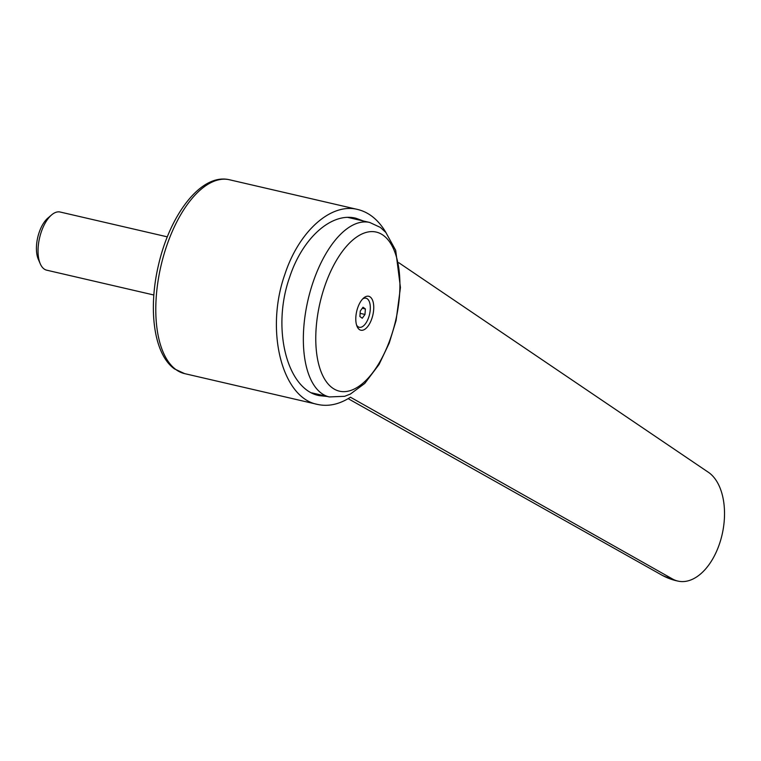<?xml version="1.0" encoding="UTF-8"?>
<svg xmlns="http://www.w3.org/2000/svg" width="761" height="761" viewBox="0 0 761 761"><rect width="100%" height="100%" fill="white"/><g stroke="black" fill="none" stroke-linecap="round" stroke-linejoin="round"><path stroke-width="1.14" d="M348.158 398.65L660.71 574.469A57.208 45.023 -58.2 0 0 671.592 578.455L350.469 397.223C339.301 404.395 328.324 406.793 317.527 404.414C281.884 397.898 264.942 330.341 284.89 274.283C298.978 231.163 331.025 202.607 357.632 209.456C369.066 212.252 378.521 219.977 386.017 232.647M327.316 396.471L319.325 395.644C286.897 389.718 271.477 328.229 289.637 277.223C302.45 237.984 331.615 211.996 355.834 218.226L363.416 221.004M332.215 387.787A81.636 38.859 103 0 0 391.24 336.143A81.636 38.859 103 0 0 383.468 235.463A81.636 38.859 103 0 0 324.443 287.116A81.636 38.859 103 0 0 332.215 387.787M357.641 308.005A17.408 8.285 103 0 0 357.08 326.459A17.408 8.285 103 0 0 371.891 318.459A17.408 8.285 103 0 0 372.567 300.281A17.408 8.285 103 0 0 363.682 297.979A17.408 8.285 103 0 0 357.641 308.005M362.664 298.959A14.916 7.096 -77 0 1 369.542 302.26A14.916 7.096 -77 0 1 368.733 317.213A14.916 7.096 -77 0 1 356.595 325.128M153.846 295.002L46.687 270.174A29.85 14.212 -77 0 1 40.266 263.81A29.85 14.212 -77 0 1 41.208 232.134A29.85 14.212 -77 0 1 51.596 214.916A29.85 14.212 -77 0 1 60.157 212.024L167.315 236.852M40.266 263.81L38.307 259.292A25.132 11.967 -77 0 1 39.096 232.619A25.132 11.967 -77 0 1 47.848 218.112L51.596 214.916M362.246 318.241L359.896 316.519L360.286 311.011L363.016 307.235L365.375 308.956L364.985 314.464L362.246 318.241M362.284 308.243L365.375 308.956M360.124 313.332L364.985 314.464M398.793 262.716L707.521 471.706A57.208 33.826 -78.9 0 1 721.342 537.704A57.208 33.826 -78.9 0 1 678.574 581.223A57.208 33.826 -78.9 0 1 671.592 578.455M229.527 179.777A99.491 47.363 103 0 0 166.364 246.821A99.491 47.363 103 0 0 175.839 369.523A99.491 47.363 103 0 0 184.619 373.622L174.459 368.885C153.732 354.112 148.072 309.337 158.402 265.399C169.893 214.583 201.18 172.861 229.527 179.777L357.632 209.456M321.38 393.237A89.541 42.626 103 0 0 329.285 396.928L344.647 396.31L350.355 394.074L364.776 383.42L379.045 364.49L389.213 343.116L396.091 320.514L400.438 287.534L395.691 250.35L385.875 232.486L380.376 227.415L369.703 222.459A89.541 42.626 103 0 0 312.866 282.807A89.541 42.626 103 0 0 321.38 393.237M311.744 392.857L329.285 396.928M347.844 217.399L369.703 222.459M184.619 373.622L317.527 404.414M660.215 574.194A57.208 57.208 0 0 0 678.574 581.223"/></g></svg>
